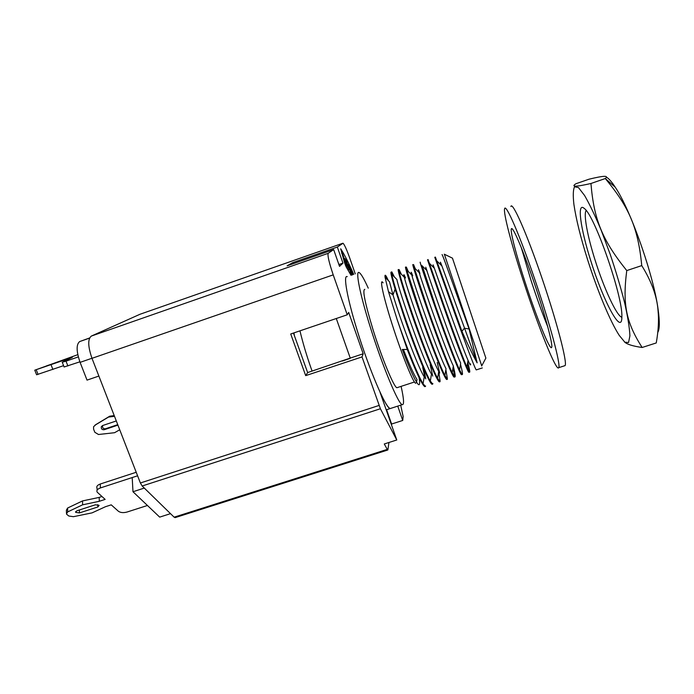 <?xml version="1.0" encoding="UTF-8"?>
<svg xmlns="http://www.w3.org/2000/svg" width="694" height="694" viewBox="0 0 694 694"><rect width="100%" height="100%" fill="white"/><g stroke="black" fill="none" stroke-linecap="round" stroke-linejoin="round"><path stroke-width="1.04" d="M353.758 274.408C348.674 262.844 344.319 254.308 340.702 248.808L344.606 262.835L346.315 267.138L351.051 275.344M312.083 371.099C307.052 357.002 303.009 343.582 299.964 330.847M345.005 258.688L346.618 261.369L349.256 269.619L346.87 262.332L348.327 268.04L345.933 260.727L347.39 266.444L345.005 258.688L344.398 258.767M293.007 263.781L292.616 262.679L337.336 247.038L343.018 243.247C344.432 244.505 346.757 249.684 350.002 258.784L355.259 273.887M347.252 276.654C343.01 274.373 347.009 297.605 357.184 330.387C369.182 369.616 385.951 408.679 390.184 408.566L391.156 408.254L390.184 408.566C388.198 407.916 384.788 402.381 379.948 391.963L396.768 439.987L380.407 408.749L362.016 356.916L305.698 375.645L290.717 333.979L347.234 314.798L333.215 274.867C329.06 262.54 327.386 255.366 328.201 253.319L333.658 249.571L287.116 265.837L292.616 262.679M400.707 405.157L403.127 416.435L402.737 420.451L397.74 406.12M337.336 247.038L342.966 263.147L339.522 266.34L333.658 249.571M347.234 314.798L348.683 312.421L363.188 353.775L362.016 356.916M140.188 314.2L342.827 243.256M139.928 314.295L91.33 336.078C87.687 339.045 87.904 346.462 91.99 358.321L140.379 482.981L142.175 486L174.125 517.177L175.296 517.577M402.737 420.451L391.607 424.025L386.601 409.729M338.898 264.553L342.966 263.147M363.188 353.775L350.244 358.087L336.286 318.511M174.125 517.177L387.252 449.382L384.285 443.969L396.768 439.987M170.516 513.655L159.681 517.117L132.988 491.742L144.3 488.073M66.442 512.918L66.416 510.09L67.613 508.025L67.656 511.92L82.612 504.816L99.311 501.285L105.141 499.394L97.16 492.124C96.362 490.441 97.446 489.044 100.413 487.934L137.594 475.798M132.198 477.55L132.988 491.742M350.244 358.087L307.65 372.574L293.449 333.051M98.878 376.061L87.028 380.121L80.096 362.363C76.297 351.329 76.158 344.398 79.68 341.569L89.613 337.961M391.607 424.025L391.485 424.893M388.952 442.477L387.894 449.833L387.252 449.382M305.698 375.645L307.65 372.574M342.316 361.027L350.106 358.408M351.034 274.312L348.188 264.431L350.617 270.669L351.051 273.072L350.132 271.024L351.034 274.312L350.591 274.468M349.386 268.344L350.678 271.979L349.386 268.344M350.73 273.74L350.297 273.896M347.39 266.444L346.159 266.869M347.121 265.984L345.924 266.401M348.067 267.589L346.887 267.997M348.327 268.04L347.173 268.439M348.995 269.168L347.868 269.558M349.256 269.619L348.128 270.009M345.065 262.991L342.272 252.989L346.575 265.117L344.285 260.05L344.692 263.13M344.007 259.001L342.741 254.299L344.007 259.001M345.083 261.178L344.632 261.343M346.297 264.718L345.36 265.039M346.575 265.117L345.534 265.481M342.272 252.989L341.63 253.215M352.561 274.824L351.39 271.441L352.153 274.963M352.005 275.015L350.028 266.99L352.708 274.772M350.028 266.99L349.507 267.173M293.935 332.886L294.421 335.757M67.656 511.92L66.451 513.976L66.806 514.375L68.819 516.024L73.443 516.683L92.05 512.875L105.462 506.715L111.24 504.85L118.396 511.252C120.522 512.736 123.402 512.996 127.019 512.042L147.449 505.484M97.099 490.216L97.039 488.212C96.249 486.52 97.334 485.115 100.283 484.004L136.224 472.267M101.914 496.514L99.19 497.398L99.311 501.285M97.854 506.967L99.121 505.362L95.364 504.798L76.878 510.793L75.62 512.346L79.42 512.918L97.854 506.967L97.776 504.651M67.613 508.025L82.534 500.921L99.19 497.398M82.612 504.816L82.534 500.921M62.278 362.337L64.1 366.987L79.888 361.817M63.579 365.66L36.591 374.769L34.795 370.249M67.899 365.964L66.017 361.175L62.234 362.216L72.341 357.315L34.769 370.188L77.797 354.669M66.017 361.175L78.318 356.898M66.988 359.9L66.737 359.258M52.9 369.477L51.07 364.844M46.576 365.851L65.704 359.301L46.654 366.05M114.224 415.611L109.73 416.192L95.659 424.702M102.729 425.509L102.573 425.821C102.339 427.938 103.293 428.927 105.427 428.779L117.737 424.659M119.724 429.768L114.579 432.709L98.487 434.505L94.818 432.275L93.595 429.161L93.595 426.723L96.154 424.338M114.501 416.305L108.498 417.085L94.87 425.266M117.919 425.127L104.187 429.725L105.427 428.779M116.306 420.954L102.565 425.561L101.315 426.749C101.081 428.883 102.035 429.872 104.187 429.725M108.498 417.085L109.73 416.192M388.467 280.723L386.367 276.516C385.196 274.572 384.762 274.824 385.057 277.27L388.501 291.706L397.124 319.431C406.372 346.618 418.074 376.001 423.071 383.721L425.387 386.454L424.78 386.653C421.961 384.762 416.122 372.374 407.274 349.481L397.115 319.44M425.769 378.889L423.6 368.497M422.681 367.282L424.988 377.97M425.63 386.046L424.78 386.653M394.383 276.967L391.902 272.022C391.433 271.528 391.39 272.291 391.789 274.33C393.186 281.2 397.523 295.366 404.802 316.854C414.084 344.007 425.405 372.799 430.315 380.997L432.7 384.077L432.093 384.276C429.256 383.929 415.472 350.244 404.168 317.063L395.094 289.12C391.459 276.871 390.193 271.241 391.295 272.222M432.752 376.087L430.219 364.81M432.874 383.591L432.084 384.276M401.306 274.199L399.102 269.541L399.215 272.1C400.846 279.057 405.27 293.111 412.488 314.269C421.648 340.919 432.787 369.668 437.576 378.247L440.022 381.691L439.415 381.891M439.684 373.042L437.194 362.52M439.996 381.674L439.406 381.891C436.821 381.474 423.271 347.789 411.846 314.486C402.251 286.726 396.699 267.155 398.503 269.749M438.729 371.498L440.117 381.136M408.263 271.449L406.328 267.051L406.684 269.845L420.191 311.675C429.239 337.857 440.196 366.553 444.88 375.489L447.361 379.306L446.754 379.505C444.446 379.115 431.035 345.17 419.549 311.892C409.859 284.011 404.116 264.605 405.73 267.268M445.878 369.59L447.37 378.664M447.283 379.254L446.754 379.505M415.246 268.682L413.572 264.579L414.179 267.606L427.903 309.082C437.02 335.254 447.587 363.292 452.193 372.695L454.717 376.911C455.689 377.441 455.221 373.832 453.312 366.102M454.587 376.799L454.102 377.111C452.011 376.556 438.782 342.472 427.261 309.298C417.51 281.348 411.585 262.141 412.973 264.778M414.231 267.771L414.578 268.682M453.052 367.647L454.622 376.191M422.264 265.932L435.641 306.479C444.663 332.244 455.091 360.29 459.549 369.911L462.091 374.517C462.941 375.055 462.412 371.62 460.504 364.194M461.892 374.309L461.475 374.708C459.628 374.075 446.641 340.008 434.999 306.696C425.257 278.953 419.011 259.469 420.226 262.289M428.085 259.556L443.397 303.868C452.28 329.103 462.508 356.976 466.897 367.039L469.474 372.105C470.22 372.713 469.63 369.434 467.713 362.268M429.308 263.2L428.094 259.573M469.179 372.21L468.858 372.314C467.262 371.602 454.501 337.527 442.746 304.085L427.495 259.79M467.461 363.743L469.135 371.186M481.731 365.859L444.36 254.23M435.381 257.075L461.944 331.35C468.303 345.699 473.369 356.204 477.151 362.849L469.083 328.982L458.3 298.854C448.367 270.99 441.488 251.792 442.078 254.776M476.518 369.815L476.266 369.902C474.939 369.182 462.282 334.751 450.519 301.474L434.774 257.292M364.81 289.346C362.259 289.693 364.975 303.044 372.947 329.398C381.908 358.347 394.053 387.538 396.925 387.72L397.575 387.504M401.097 386.358C403.899 398.842 404.29 404.94 402.268 404.654C398.503 404.619 382.108 365.348 369.963 326.085C359.683 293.276 355.259 270.139 359.136 272.551C361.001 273.609 364.046 278.815 368.262 288.166M485.861 358.104L452.462 258.159M461.944 331.35L464.381 328.227L469.083 328.982M441.124 265.195C439.866 260.927 440.135 261.196 441.939 266.002L477.151 362.849M419.931 273.505C418.196 268.717 417.97 268.448 419.254 272.707C422.82 284.939 446.112 351.485 453.338 365.929L452.193 372.704M427.148 271.285C425.396 266.14 425.275 265.863 426.784 270.469C430.913 283.291 453.65 348.154 460.686 363.153L459.532 369.885M434.01 267.901C432.614 263.52 432.726 263.633 434.349 268.231C439.007 281.564 461.215 344.849 468.042 360.351C470.029 364.923 470.862 366.094 470.558 363.864M385.057 277.279L389.49 281.755L393.012 294.941C400.221 319.431 418.014 367.534 424.216 376.807L423.071 383.721M391.789 274.347L396.881 279.482C398.903 290.725 423.618 361.591 431.468 374.127L430.323 381.015M405.513 277.956C403.821 273.844 403.422 273.601 404.307 277.218C406.849 288.756 431.078 358.165 438.738 371.429L437.593 378.273M412.713 275.726C410.995 271.276 410.683 271.024 411.768 274.971C414.847 286.943 438.712 355.146 446.034 368.696L444.889 375.506M403.396 349.464C409.278 364.524 413.815 374.526 416.99 379.471L416.556 382.134C417.901 384.276 418.803 385.083 419.263 384.563C419.801 383.938 419.74 381.613 419.072 377.605M407.274 349.481L402.303 349.455C408.445 365.669 413.199 376.556 416.556 382.134M383.105 282.84C379.219 277.201 382.923 295.314 391.668 322.797C401.869 355.224 414.804 386.853 415.94 382.897M525.124 282.258C516.475 255.739 510.168 231.796 511.348 228.942C512.354 225.134 522.703 249.033 533.877 281.859C545.068 314.651 553.187 345.065 551.661 347.408C550.177 351.442 536.289 316.811 525.124 282.258M521.194 247.316L530.997 280.289C536.774 298.012 542.378 313.567 547.826 326.952M523.198 280.393C511.695 245.156 503.098 212.711 504.633 208.634C505.891 203.368 519.667 234.945 534.84 279.5C550.038 324.02 560.865 364.766 558.748 367.647C556.588 372.747 537.954 326.041 523.198 280.393M510.853 206.474C512.372 201.113 526.451 232.62 541.658 277.21C556.892 321.764 567.484 362.632 565.098 365.608L564.274 365.877M621.859 317.279C616.584 315.909 603.719 287.863 594.94 259.66C587.428 235.977 583.359 214.177 586.152 210.508M657.756 332.487C659.664 329.234 659.794 321.669 658.164 309.81C653.826 275.882 630.586 209.753 615.24 187.207C611.752 181.854 608.812 178.497 606.426 177.126M590.724 260.597C603.095 300.754 622.214 336.894 621.859 316.594C622.926 296.555 594.671 215.357 584.383 208.556C576.645 201.251 580.514 228.699 590.724 260.597M587.41 259.096C580.574 237.348 576.072 219.096 573.895 204.34C572.897 195.491 573.114 189.644 574.563 186.79L578.466 187.58L584.565 195.465C589.605 204.192 595.174 215.86 601.273 230.46L610.243 254.438C615.96 271.458 620.774 287.637 624.669 302.957C627.81 316.967 629.553 327.924 629.909 335.827L628.556 342.506L624.852 342.211L619.282 335.445C610.121 321.443 597.1 289.892 587.41 259.096M590.95 183.494C593.908 219.113 601.941 239.725 626.76 270.582C622.292 305.108 626.509 322.944 642.132 347.486L656.255 342.949C658.406 330.734 658.996 319.873 658.025 310.357C656.992 296.364 651.571 281.443 641.75 265.602C638.072 227.623 628.998 207.038 605.281 178.532C609.08 175.391 603.633 175.625 588.937 179.226L575.933 183.737C570.728 187.033 575.734 186.955 590.95 183.494L605.281 178.532L615.24 187.207M626.76 270.582L641.75 265.602M642.132 347.486C632.711 346.141 626.812 344.267 624.427 341.864M91.33 336.078L328.201 253.319M91.99 358.321L333.215 274.867M140.379 482.981L379.054 405.452M380.407 408.749L142.175 486M91.964 358.26L80.096 362.363M89.535 338.134L79.68 341.569M100.413 487.934L100.283 484.004M79.42 512.918L79.368 509.977M38.057 374.413L36.235 369.815M388.501 291.706L393.012 294.941L395.094 289.12M386.22 409.85L402.268 404.654M175.07 517.646L387.755 450.016M75.62 512.346L75.611 511.643M102.573 425.821L101.315 426.749M454.102 377.111L454.717 376.911M461.475 374.708L462.091 374.508M468.858 372.314L469.474 372.105M476.258 369.902L482.33 367.924M396.925 387.72L414.483 381.986M452.497 258.177L444.29 254.195M485.904 358.026L481.645 366.024M436.908 260.97L441.939 266.002M419.254 272.707L414.188 267.615M426.784 270.469L421.718 265.394M434.34 268.231L429.3 263.182M468.042 360.351L466.897 367.039M385.656 277.886L386.367 276.516M406.684 269.862L411.768 274.971M404.307 277.218L399.215 272.1M512.025 228.708L511.348 228.942M565.098 365.608L558.748 367.647M658.164 309.81L658.025 310.357"/></g></svg>
